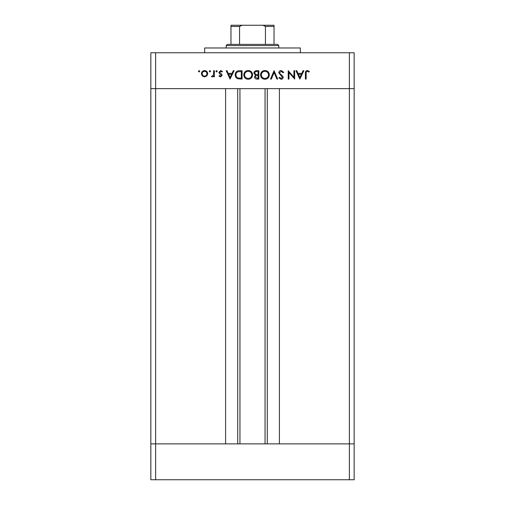 <?xml version="1.0" encoding="UTF-8"?>
<svg xmlns="http://www.w3.org/2000/svg" width="505" height="505" viewBox="0 0 505 505"><rect width="100%" height="100%" fill="white"/><g stroke="black" fill="none" stroke-linecap="round" stroke-linejoin="round"><path stroke-width="0.76" d="M239.944 88.64L239.944 443.87M349.378 479.75L155.622 479.75L155.622 443.87L150.837 443.87L155.622 443.87L155.622 88.64L349.378 88.64L349.378 479.75L354.163 479.75L354.163 443.87L155.622 443.87L225.59 443.87L225.59 88.64L150.837 88.64L150.837 52.76L354.163 52.76L354.163 88.64L279.41 88.64L279.41 443.87L354.163 443.87L354.163 88.64L349.378 88.64L349.378 52.76M155.622 479.75L150.837 479.75L150.837 88.64L155.622 88.64L155.622 52.76M204.658 52.76L204.658 47.975L300.342 47.975L300.342 52.76M293.916 77.271L293.916 70.7L294.668 70.7L294.668 79.07L288.98 72.48L288.98 79.07L288.229 79.07L288.229 70.7L293.916 77.271M278.785 72.752C278.956 71.35 279.751 70.593 281.171 70.485L283.722 72.316L283.015 72.739L281.171 71.344L279.536 72.764L279.833 73.585L282.718 76.059L283.185 77.334C283.052 78.559 282.364 79.209 281.121 79.285L278.893 77.871L279.568 77.353L281.203 78.426L282.434 77.366L278.785 72.752M274.057 70.7L277.712 79.07L276.904 79.07L274.114 72.474L271.324 79.07L270.516 79.07L274.057 70.7M264.923 70.485C267.606 70.713 269.083 72.171 269.335 74.847C269.108 77.536 267.663 79.014 264.992 79.285C262.265 79.07 260.782 77.606 260.536 74.891C260.776 72.202 262.234 70.732 264.923 70.485M248.176 70.485C250.865 70.713 252.336 72.171 252.595 74.847C252.367 77.536 250.916 79.014 248.245 79.285C245.518 79.07 244.035 77.606 243.789 74.891C244.029 72.202 245.493 70.732 248.176 70.485M234.131 70.7L230.053 79.07L226.189 70.7L227.004 70.7L228.241 73.383L232.035 73.383L233.31 70.7L234.131 70.7M199.084 70.593L199.784 71.293L199.084 71.988L198.389 71.293L199.084 70.593M207.725 73.743L206.886 75.914L204.557 76.924L202.227 75.92L201.394 73.743C201.571 71.805 202.625 70.757 204.557 70.593C206.488 70.751 207.549 71.805 207.725 73.743M209.922 70.593L210.623 71.293L209.922 71.988L209.228 71.293L209.922 70.593M213.628 70.7L214.379 70.7L214.379 76.817L213.628 76.817L213.628 75.92L212.138 76.924L211.481 76.716L211.892 76.066L212.277 76.173L213.495 74.854L213.628 70.7M216.582 70.593L217.276 71.293L216.582 71.988L215.881 71.293L216.582 70.593M222.105 75.321L220.559 76.924L218.993 76.053L219.505 75.529L220.559 76.173L221.354 75.352L219.17 73.307L218.886 72.36L220.679 70.593L222.427 71.42L221.935 71.988L220.717 71.344L219.637 72.329L221.828 74.38L222.105 75.321M235.204 74.778C235.362 72.089 236.788 70.725 239.477 70.7L242.072 70.7L242.072 79.07L237.729 78.767C236.031 78.004 235.185 76.678 235.204 74.778M256.553 70.7L258.819 70.7L258.819 79.07L257.184 79.07C255.631 79.165 254.741 78.477 254.526 77L255.492 75.213L253.882 73.073C254.072 71.533 254.962 70.738 256.553 70.7M303.903 70.7L299.818 79.07L295.955 70.7L296.776 70.7L298.013 73.383L301.807 73.383L303.082 70.7L303.903 70.7M307.311 71.344C306.339 71.647 305.954 72.367 306.156 73.503L306.156 79.07L305.405 79.07L305.405 73.421C305.171 71.742 305.822 70.763 307.356 70.485L309.376 71.451L308.934 72.095L307.311 71.344M202.145 73.736C202.278 75.213 203.086 76.028 204.557 76.173C206.034 76.028 206.835 75.213 206.974 73.736C206.835 72.266 206.034 71.464 204.557 71.344C203.086 71.464 202.278 72.266 202.145 73.736M228.639 74.241L230.116 77.442L231.631 74.241L228.639 74.241M241.321 78.212L241.321 71.558L237.969 71.773C236.624 72.31 235.949 73.313 235.955 74.784C235.961 76.369 236.7 77.429 238.158 77.978L241.321 78.212M244.54 74.891C244.773 77.076 245.992 78.25 248.207 78.426C250.417 78.231 251.623 77.044 251.843 74.854C251.61 72.682 250.398 71.514 248.207 71.344C245.979 71.508 244.761 72.688 244.54 74.891M257.045 78.212L258.068 78.212L258.068 75.529L257.563 75.529C256.313 75.378 255.555 75.864 255.277 76.981L257.045 78.212M257.569 74.671L258.068 74.671L258.068 71.558L256.995 71.558C255.713 71.413 254.924 71.918 254.634 73.073L256.003 74.57L257.569 74.671M261.287 74.891C261.514 77.076 262.739 78.25 264.955 78.426C267.158 78.231 268.37 77.044 268.584 74.854C268.357 72.682 267.145 71.514 264.955 71.344C262.726 71.508 261.502 72.688 261.287 74.891M298.404 74.241L299.882 77.442L301.397 74.241L298.404 74.241M235.633 25.25L269.367 25.25L235.633 25.25M226.189 45.583L227.383 44.389L277.617 44.389L278.81 45.583L226.189 45.583L226.189 47.975M278.81 45.583L278.81 47.975M230.968 44.389L230.968 25.622M230.968 25.25L274.032 25.25L274.032 26.443L274.032 25.25M242.072 25.25L239.566 26.443L230.968 26.443M239.566 44.389L239.566 26.443M265.434 44.389L265.434 26.443L262.928 25.25M274.032 44.389L274.032 26.443L265.434 26.443M267.29 88.64L267.29 443.87M237.71 88.64L237.71 443.87M265.056 88.64L265.056 443.87"/></g></svg>
